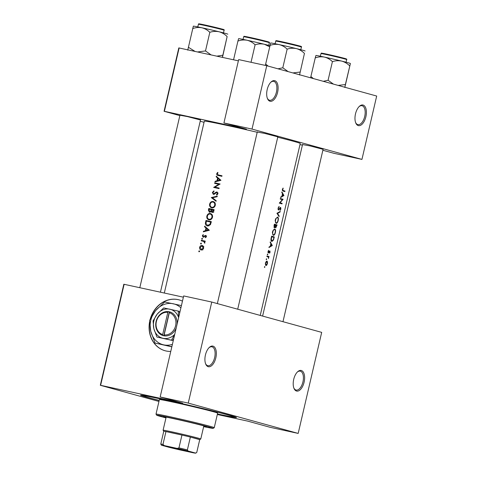 <?xml version="1.0" encoding="UTF-8"?>
<svg xmlns="http://www.w3.org/2000/svg" width="477" height="477" viewBox="0 0 477 477"><rect width="100%" height="100%" fill="white"/><g stroke="black" fill="none" stroke-linecap="round" stroke-linejoin="round"><path stroke-width="0.72" d="M363.075 105.047A10.554 5.384 -77.7 0 1 365.877 116.752A10.554 5.384 -77.7 0 1 358.293 125.594A10.554 5.384 -77.7 0 1 355.759 122.947A10.554 5.384 -77.7 0 1 359.378 106.341A10.554 5.384 -77.7 0 1 363.075 105.047M355.603 122.523A9.671 4.931 102.3 0 0 357.756 124.58A9.671 4.931 102.3 0 0 357.887 124.61A9.671 4.931 102.3 0 0 364.738 116.34A9.671 4.931 102.3 0 0 362.138 105.745A9.671 4.931 102.3 0 0 362.001 105.709A9.671 4.931 102.3 0 0 359.056 106.657M274.782 80.691A10.554 5.384 -77.7 0 1 277.584 92.395A10.554 5.384 -77.7 0 1 270 101.237A10.554 5.384 -77.7 0 1 267.466 98.59A10.554 5.384 -77.7 0 1 271.085 81.984A10.554 5.384 -77.7 0 1 274.782 80.691M267.311 98.167A9.671 4.931 102.3 0 0 269.463 100.224A9.671 4.931 102.3 0 0 269.594 100.253A9.671 4.931 102.3 0 0 276.445 91.983A9.671 4.931 102.3 0 0 273.846 81.388A9.671 4.931 102.3 0 0 273.715 81.352A9.671 4.931 102.3 0 0 270.763 82.3M301.303 370.492A10.554 5.384 -77.7 0 1 304.105 382.196A10.554 5.384 -77.7 0 1 296.521 391.039A10.554 5.384 -77.7 0 1 293.987 388.391A10.554 5.384 -77.7 0 1 297.606 371.786A10.554 5.384 -77.7 0 1 301.303 370.492M293.832 387.968A9.671 4.931 102.3 0 0 295.984 390.019A9.671 4.931 102.3 0 0 296.116 390.055A9.671 4.931 102.3 0 0 302.967 381.785A9.671 4.931 102.3 0 0 300.367 371.184A9.671 4.931 102.3 0 0 300.236 371.154A9.671 4.931 102.3 0 0 297.284 372.096M213.016 346.135A10.554 5.384 -77.7 0 1 215.819 357.839A10.554 5.384 -77.7 0 1 208.234 366.682A10.554 5.384 -77.7 0 1 205.7 364.034A10.554 5.384 -77.7 0 1 209.314 347.429A10.554 5.384 -77.7 0 1 213.016 346.135M205.539 363.611A9.671 4.931 102.3 0 0 207.692 365.668A9.671 4.931 102.3 0 0 207.823 365.698A9.671 4.931 102.3 0 0 214.674 357.428A9.671 4.931 102.3 0 0 212.074 346.827A9.671 4.931 102.3 0 0 211.943 346.797A9.671 4.931 102.3 0 0 208.992 347.739M182.458 301.148A26.384 22.687 -74.6 0 0 179.072 299.866A26.384 22.687 -74.6 0 0 150.291 318.892M179.155 299.89A26.384 22.687 -74.6 0 0 150.774 317.938M179.942 115.225L187.491 116.597L200.501 120.007M257.258 132.057L264.807 133.435L277.817 136.839M302.531 144.549L310.08 145.92L323.084 149.331M159.181 400.483A49.244 1.187 13.1 0 1 147.125 397.329A49.244 1.187 13.1 0 1 140.572 395.153A49.244 1.187 13.1 0 1 176.645 402.403A49.244 1.187 13.1 0 1 229.908 415.354A49.244 1.187 13.1 0 1 236.473 417.47A49.244 1.187 13.1 0 1 217.423 414.036M216.141 176.794L217.607 178.07L216.975 180.789L215.091 181.308L214.954 181.892L220.958 180.306L216.278 176.21L216.141 176.794L217.321 177.122M212.36 192.446L213.368 194.467L216.94 192.505L217.434 193.543L216.457 194.556L216.677 195.117L217.989 193.728L217.041 191.963L216.135 192.118L213.475 193.924L214.495 194.205L213.505 193.93L212.891 192.565L214.066 191.438L213.917 190.872L212.36 192.446L212.885 192.595M217.279 196.136L211.305 197.567L216.081 201.288L216.212 200.71L212.42 197.77L217.142 196.715L217.279 196.136M210.631 213.589L210.339 213.511C208.604 213.32 207.441 214.173 206.863 216.069C206.553 218.025 207.233 219.271 208.896 219.819C210.691 220.034 211.895 219.181 212.509 217.262C212.766 215.306 212.044 214.06 210.339 213.511L210.506 213.553M211.341 221.65A49.244 1.187 -166.9 0 0 205.975 220.469L205.545 222.33C205.098 224.25 205.718 225.46 207.4 225.949L210.417 224.715L211.341 221.65M202.212 238.303L201.664 238.709L201.98 239.299L202.528 238.894L202.212 238.303M203.148 234.63L202.343 235.769L203.148 237.296L205.456 235.942L205.855 236.628L205.265 237.296L205.515 237.731L206.344 236.735L205.563 235.399L203.25 236.753L202.82 235.847L203.423 235.066L203.148 234.63M204.514 226.742L205.981 228.024L205.348 230.737L203.464 231.256L203.327 231.846L209.337 230.254L204.651 226.158L204.514 226.742L205.7 227.07M220.118 175.447L218.406 174.976L217.244 173.849L217.983 172.793L217.655 172.388L216.719 173.706C216.63 174.832 217.136 175.435 218.227 175.5A49.244 1.187 13.1 0 1 221.888 176.311L222.014 175.774A49.244 1.187 -166.9 0 0 218.406 174.976L221.996 175.858M217.816 175.405L218.227 175.5M205.247 241.147A49.244 1.187 -166.9 0 0 201.36 240.295L201.234 240.831A49.244 1.187 13.1 0 1 202.522 241.112L203.828 241.499L204.693 243.204L204.538 241.559A49.244 1.187 13.1 0 1 205.122 241.684L205.247 241.147M199.297 250.824L198.748 251.23L199.064 251.826L199.613 251.421L199.297 250.824M202.343 245.53L202.159 245.476C200.912 245.333 200.078 245.947 199.66 247.313C199.434 248.714 199.911 249.614 201.103 250.008L202.636 249.715L203.679 248.195L203.411 246.382L202.278 245.506M201.103 243.067L200.555 243.473L200.871 244.063L201.419 243.658L201.103 243.067M214.131 209.659A49.244 1.187 -166.9 0 0 208.765 208.485L208.389 210.101L209.427 212.343L211.061 211.484L212.05 212.432C213.052 212.498 213.654 211.961 213.857 210.828L214.131 209.659M213.422 201.604L213.13 201.521C211.394 201.33 210.232 202.182 209.647 204.084C209.343 206.034 210.023 207.286 211.687 207.829C213.481 208.05 214.686 207.197 215.3 205.277C215.556 203.321 214.835 202.069 213.13 201.521L213.291 201.562M220.1 183.997A49.244 1.187 -166.9 0 0 214.739 182.816L214.614 183.353A49.244 1.187 13.1 0 1 218.794 184.271L213.666 187.425A49.244 1.187 13.1 0 1 219.032 188.606L219.158 188.069A49.244 1.187 -166.9 0 0 214.9 187.133L220.1 183.997M264.407 266.935L264.538 267.502L264.771 266.506L264.407 266.935M265.313 263.018L265.904 265.594L266.732 265.182L267.43 263.608L267.502 261.849L266.911 261.044L265.313 263.018M266.208 259.172L266.345 259.738L266.577 258.743L266.208 259.172M266.864 256.531L266.989 255.994A49.244 1.187 -166.9 0 1 269.034 256.566L268.909 257.103A49.244 1.187 13.1 0 0 268.629 257.025L268.515 258.635L268.271 257.025L267.591 256.733A49.244 1.187 13.1 0 0 266.864 256.531M267.317 254.408L267.454 254.974L267.686 253.979L267.317 254.408M268.002 251.474L268.33 252.929L269.738 251.439L269.565 253.198L270.095 252.148L269.851 250.902L268.444 252.387L268.593 250.3L268.277 251.516M268.956 247.539L269.094 246.955L270.238 246.329L270.87 243.616L270.143 242.441L270.28 241.857L272.307 245.542L268.956 247.539M271.86 241.475C270.978 241.106 270.751 239.955 271.174 238.023L271.604 236.169A49.244 1.187 -166.9 0 1 274.311 236.932L273.5 240.02L271.926 241.493M273.327 235.34C274.209 235.411 274.901 234.475 275.396 232.532C275.789 230.606 275.581 229.437 274.782 229.032L272.862 230.779L272.546 231.774L272.385 232.806L273.363 235.346M274.019 225.8L274.394 224.178A49.244 1.187 -166.9 0 1 277.101 224.947L275.778 227.845L275.378 226.992L274.406 227.946L274.019 225.8M276.117 223.349C277 223.421 277.692 222.485 278.186 220.547C278.58 218.615 278.371 217.452 277.566 217.047L275.646 218.788L275.336 219.79L275.175 220.815L276.153 223.361M276.934 213.267L280.249 211.418L280.112 211.997L277.572 213.404L279.182 215.992L279.051 216.57L276.934 213.267L277.572 213.404M278.043 208.151L278.443 210.089L280.536 207.894L280.094 210.476L280.875 208.998L280.649 207.352L278.574 209.552L278.347 208.24L279.117 206.511L278.043 208.151M279.295 203.124L282.42 199.666A49.244 1.187 13.1 0 0 280.243 199.052L280.369 198.515A49.244 1.187 -166.9 0 1 283.07 199.279L280.053 202.761A49.244 1.187 -166.9 0 1 282.122 203.351L281.996 203.888A49.244 1.187 13.1 0 0 279.295 203.124M280.583 197.591L280.72 197.007L281.859 196.381L282.491 193.662L281.77 192.493L281.907 191.903L283.946 195.516L280.583 197.591M282.402 189.411L282.324 190.114L283.105 191.092A49.244 1.187 13.1 0 1 284.858 191.593L284.984 191.056A49.244 1.187 -166.9 0 0 283.26 190.561L282.706 189.524L283.088 188.063L282.402 189.411M260.233 315.422L300.242 143.499A49.244 1.187 -166.9 0 0 293.671 141.347A49.244 1.187 -166.9 0 0 277.727 137.221M257.21 132.272A49.244 1.187 -166.9 0 0 204.311 121.176L164.321 293.027M280.631 207.352L280.184 207.578M279.796 208.127L280.53 207.894M299.985 144.609L302.394 145.133M149.611 321.736A26.384 22.687 -74.6 0 0 165.036 350.732A26.384 22.687 -74.6 0 0 170.754 351.43M124.133 284.28L100.617 385.315L100.313 385.279L123.823 284.238L183.383 297.177M100.617 385.315L182.661 403.178L160.159 396.971L188.248 403.089L298.179 433.414L321.689 332.374L211.758 302.048L188.248 403.089M266.756 65.719L376.687 96.044L361.942 159.407L252.011 129.082L266.756 65.719L238.667 59.601L223.922 122.965L252.011 129.082M179.125 47.944L164.38 111.314L164.076 111.272L178.821 47.909L238.375 60.847M164.38 111.314L246.43 129.172L223.922 122.965M164.076 111.272L179.853 115.619M200.215 121.241L204.055 122.297M361.942 159.407L333.852 153.29L322.869 150.261M217.315 414.501L247.587 421.09L270.089 427.297L298.179 433.414M100.313 385.279L158.954 401.455M160.159 396.971L183.669 295.931L211.758 302.048M149.629 322.702A26.384 22.687 -74.6 0 0 165.125 350.756M264.401 266.959L264.902 267.072M267.054 261.754L267.502 261.849M266.166 265.063L266.732 265.182M267.198 263.542L266.011 265.051L265.588 263.089L266.816 261.593L267.198 263.542M265.319 264.896L266.011 265.051L265.319 264.896M266.077 261.432L266.816 261.593M266.202 259.202L266.709 259.309M266.965 256.119L269.034 256.566M268.092 256.906L268.629 257.025M267.311 254.438L267.818 254.545M269.249 251.337L269.738 251.439M269.177 251.462L269.523 251.54M268.056 252.673L268.7 252.816M268.336 250.634L268.706 250.711M267.943 252.279L268.444 252.387M271.842 245.357L270.59 246.126L271.091 243.985L271.842 245.357L272.325 245.464M271.747 245.416L272.307 245.542M271.568 236.33L274.311 236.932M271.675 236.359L271.586 236.747M271.789 236.789A49.244 1.187 13.1 0 1 273.935 237.397L273.339 239.645L271.985 240.939L271.306 239.215L271.789 236.789L271.479 236.723M272.039 240.951L271.145 240.754L272.039 240.951M270.972 239.138L271.306 239.215M275.146 232.49C274.74 234.064 274.174 234.833 273.452 234.803C272.755 234.44 272.558 233.456 272.856 231.84C273.297 230.29 273.893 229.532 274.657 229.574C275.307 229.92 275.473 230.892 275.146 232.49L275.396 232.532M273.5 234.809L272.641 234.624L273.5 234.815M272.546 231.774L272.856 231.84M274.633 229.568L273.78 229.383L274.633 229.568M274.358 224.339L277.101 224.947M274.466 224.375L274.376 224.762M276.726 225.412L275.897 227.302L275.909 225.174A49.244 1.187 13.1 0 1 276.726 225.412M275.903 227.302L275.396 227.195L275.903 227.302M275.634 225.096L274.531 227.41L274.579 224.804A49.244 1.187 13.1 0 1 275.634 225.096M273.941 227.279L274.531 227.41L273.941 227.279M274.084 225.502L274.4 225.567M274.263 224.733L274.579 224.804M277.936 220.499C277.531 222.073 276.964 222.842 276.243 222.813C275.545 222.455 275.348 221.465 275.646 219.849C276.088 218.299 276.684 217.548 277.447 217.584C278.097 217.929 278.258 218.901 277.936 220.499L278.186 220.547M276.29 222.825L275.432 222.634L276.29 222.825M275.336 219.784L275.646 219.849M279.504 211.866L280.112 211.997M278.651 215.878L279.182 215.992M278.616 206.94L279.146 207.06M278.037 208.169L278.347 208.24M278.002 209.427L278.574 209.552M279.337 208.854L279.665 208.926M280.327 198.676L283.07 199.279M280.44 198.706L283.046 199.392M279.647 202.671L280.053 202.761M279.534 202.791L282.122 203.351M279.474 202.85L279.403 203.154M283.463 195.409L282.211 196.178L282.712 194.038L283.463 195.409L283.946 195.516M283.374 195.469L283.928 195.588M217.244 173.849L216.719 173.706M218.967 175.667L218.448 174.999M204.454 231.53L203.464 231.256M206.356 231.017L205.348 230.737M207.191 228.358L205.981 228.024M208.27 229.974L205.963 230.576L206.458 228.435L208.27 229.974L209.314 230.26M206.976 230.856L205.963 230.576M207.68 228.769L206.458 228.435M205.879 237.463L205.265 237.296M206.338 236.759L205.855 236.628M206.356 236.193L205.456 235.942M202.808 235.9L202.343 235.769M204.114 236.991L203.25 236.753M204.257 236.848L203.655 236.681M204.77 236.264L204.204 236.109M205.915 236.58L206.607 235.936M206.195 235.823L204.913 235.471M202.516 238.941L201.664 238.709M202.987 241.225L203.095 240.772L201.36 240.295M203.095 240.772L205.223 241.237M204.866 242.966L204.341 242.817M204.955 242.692L204.478 242.56M204.681 241.738L203.828 241.499M282.372 190.49L284.984 191.056M282.867 188.361L283.237 188.439M282.503 189.071L282.837 189.142M282.39 189.458L282.706 189.524M199.601 251.468L198.748 251.23M200.119 247.444L199.66 247.313M201.944 250.014L201.61 249.578M202.558 246.156L203.065 245.953M203.673 248.219L203.19 248.088L201.151 249.453L202.856 249.924M202.469 249.817L201.228 249.471L200.125 247.414L202.033 246.013L203.822 246.508M203.417 246.394L202.159 246.049M202.033 246.013L203.19 248.088M201.407 243.705L200.555 243.473M207.602 221.394L207.71 220.946L205.975 220.469M207.71 220.946L211.323 221.733M208.151 226.026L207.37 225.371L209.087 225.848M206.386 221.125A49.244 1.187 13.1 0 1 210.649 222.061L209.963 224.291L207.525 225.412L205.957 223.552L206.386 221.125M211.21 222.216L210.649 222.061M210.554 224.452L209.963 224.291M209.093 225.848L207.525 225.412M207.388 216.218L206.863 216.069M209.659 219.885L209.081 219.301M210.5 214.125L211.293 213.923M212.498 217.315L211.937 217.16C211.442 218.722 210.47 219.426 209.027 219.277L210.578 219.712M210.476 219.682L209.027 219.277C207.662 218.818 207.119 217.78 207.4 216.164C207.859 214.614 208.801 213.911 210.214 214.048L212.032 214.549M210.214 214.048C211.591 214.513 212.164 215.55 211.937 217.16M210.393 209.403L210.494 208.962L208.765 208.485M210.494 208.962L214.107 209.749M211.776 211.687L211.061 211.484M208.926 210.25L208.389 210.101M214 210.226L213.44 210.071L212.122 211.877L213.744 212.331M213.827 210.959L213.267 210.804M213.171 212.17L212.164 211.895L211.687 209.689A49.244 1.187 13.1 0 1 213.44 210.071M211.138 209.564L210.733 211.031L209.528 211.8L210.566 212.08L209.552 211.806L209.17 209.135A49.244 1.187 13.1 0 1 211.138 209.564L211.681 209.719M211.526 211.251L210.733 211.031M210.178 204.228L209.647 204.084M212.45 207.894L211.871 207.31M213.291 202.135L214.084 201.932M215.288 205.331L214.728 205.176C214.233 206.732 213.261 207.441 211.812 207.292L213.368 207.722M213.267 207.692L211.812 207.292C210.452 206.833 209.91 205.79 210.184 204.18C210.649 202.63 211.591 201.926 213.004 202.063L214.823 202.558M213.004 202.063C214.382 202.522 214.954 203.56 214.728 205.176M212.462 197.806L211.323 197.496M212.623 197.931L211.305 197.567M214.757 194.02L214.072 193.829M217.613 192.69L216.135 192.118M217.268 194.777L216.457 194.556M217.995 193.692L217.434 193.543M217.947 192.786L216.94 192.505M216.367 183.734L216.469 183.293L214.739 182.816M216.469 183.293L220.082 184.08M219.134 188.153L214.9 187.133M215.419 187.807L213.696 187.306M215.425 187.783L215.992 187.431M219.462 184.456L218.794 184.271M216.075 181.582L215.091 181.308M217.983 181.069L216.975 180.789M218.812 178.404L217.607 178.07M219.897 180.026L217.584 180.628L218.084 178.481L219.897 180.026L220.94 180.312M218.597 180.908L217.584 180.628M219.301 178.821L218.084 178.481M203.715 426.384A21.984 0.531 -166.9 0 0 206.344 426.736A21.984 0.531 -166.9 0 0 195.63 423.773A21.984 0.531 -166.9 0 0 174.111 418.77A21.984 0.531 -166.9 0 0 163.516 416.773A21.984 0.531 -166.9 0 0 166.026 417.613M203.655 426.647A29.019 0.698 -166.9 0 0 213.183 428.346A29.019 0.698 -166.9 0 0 199.35 424.494A29.019 0.698 -166.9 0 0 170.647 417.816A29.019 0.698 -166.9 0 0 156.671 415.193A29.019 0.698 -166.9 0 0 165.966 417.876M156.671 415.193L156.009 414.137A29.902 0.721 13.1 0 1 156.009 414.119A29.902 0.721 13.1 0 1 170.414 416.838A29.902 0.721 13.1 0 1 199.684 423.642A29.902 0.721 13.1 0 1 214.251 427.672A29.902 0.721 13.1 0 1 214.239 427.69L213.183 428.346M214.251 427.672L217.637 413.118A29.902 0.721 -166.9 0 0 203.071 409.087A29.902 0.721 -166.9 0 0 173.801 402.284A29.902 0.721 -166.9 0 0 159.396 399.565L156.009 414.119M217.44 413.958A46.609 1.121 -166.9 0 0 233.909 416.904A46.609 1.121 -166.9 0 0 211.204 410.619A46.609 1.121 -166.9 0 0 165.579 400.012A46.609 1.121 -166.9 0 0 143.118 395.779A46.609 1.121 -166.9 0 0 159.199 400.4M194.407 423.469A19.348 0.465 13.1 0 1 194.032 423.391M176.043 419.205A19.348 0.465 13.1 0 1 175.667 419.11M233.587 59.697L237.922 41.058C241.004 39.973 244.075 39.704 247.134 40.259C250.145 41.028 252.804 42.542 255.1 44.796C258.182 43.795 261.271 43.616 264.371 44.266L269.648 46.776M238.607 38.655L237.922 41.058M251.027 62.29L255.1 44.796M269.899 45.679A17.697 0.423 -166.9 0 0 264.371 44.266A17.697 0.423 -166.9 0 0 247.134 40.259A17.697 0.423 13.1 0 0 238.613 38.643L238.595 38.649M227.809 34.183L227.809 34.177A17.697 0.423 -166.9 0 0 225.448 33.414A17.697 0.423 -166.9 0 0 219.098 31.78C222.115 32.633 224.792 34.231 227.13 36.58L222.479 57.389M222.354 57.359L227.13 36.58M222.789 55.225L216.826 56.155M209.826 32.305C212.909 31.303 215.998 31.13 219.098 31.78A17.697 0.423 -166.9 0 0 201.86 27.773C204.871 28.542 207.531 30.051 209.826 32.305L205.492 50.95L197.55 51.957M211.102 54.909L205.492 50.95M192.654 28.566C195.737 27.481 198.808 27.219 201.86 27.773A17.697 0.423 -166.9 0 0 193.34 26.152L187.753 50.145M195.039 51.409L188.314 47.211M305.119 51.009L305.119 51.009A17.697 0.423 -166.9 0 0 302.764 50.246A17.697 0.423 -166.9 0 0 296.414 48.612C299.425 49.465 302.102 51.063 304.445 53.412L299.544 74.99L304.445 53.412M300.105 72.057L292.902 72.927M287.142 49.143C290.225 48.141 293.313 47.962 296.414 48.612A17.697 0.423 -166.9 0 0 279.176 44.605C282.187 45.375 284.847 46.883 287.142 49.143L282.801 67.782L277.99 68.819M288.156 71.622L282.801 67.782M269.964 45.398C273.047 44.313 276.117 44.051 279.176 44.605A17.697 0.423 -166.9 0 0 270.656 42.984L265.343 65.409M268.163 66.106L265.629 64.043M345.378 84.542L350.398 63.501L344.817 87.476L345.378 84.542L338.175 85.419M313.437 78.592L310.897 76.535L310.634 77.823M310.897 76.535L315.237 57.89C318.32 56.805 321.391 56.536 324.443 57.091C327.461 57.86 330.114 59.375 332.415 61.628C335.498 60.627 338.587 60.454 341.687 61.098C344.698 61.95 347.375 63.554 349.713 65.904M350.392 63.495L350.398 63.501A17.697 0.423 -166.9 0 0 341.687 61.098A17.697 0.423 -166.9 0 0 324.443 57.091A17.697 0.423 13.1 0 0 315.923 55.475L315.237 57.89M333.429 84.107L328.075 80.273L332.415 61.628M328.075 80.273L323.263 81.305M186.757 450.944L181.129 449.984L169.049 446.937L186.757 450.944M177.205 448.41L178.958 447.891A18.466 0.441 13.1 0 1 187.378 449.906L190.365 437.057L199.726 439.645A18.466 0.441 -166.9 0 0 197.263 438.834A18.466 0.441 -166.9 0 0 190.365 437.057A18.466 0.441 -166.9 0 0 181.946 435.048A18.466 0.441 -166.9 0 0 165.954 431.566A18.466 0.441 -166.9 0 0 163.754 431.268L160.767 444.111A18.466 0.441 13.1 0 1 162.967 444.409L164.321 445.601A17.589 0.423 -166.9 0 0 161.423 445.178A17.589 0.423 -166.9 0 0 161.476 445.22L169.019 447.301A17.589 0.423 -166.9 0 0 179.901 449.9L192.786 452.709A17.589 0.423 -166.9 0 0 195.677 453.15A17.589 0.423 -166.9 0 0 195.63 453.09L188.081 451.009A17.589 0.423 -166.9 0 0 177.205 448.41L164.321 445.601M163.754 431.274L163.098 430.224A19.348 0.465 13.1 0 1 163.098 430.212A19.348 0.465 13.1 0 1 177.056 433.003A19.348 0.465 13.1 0 1 198.199 438.136A19.348 0.465 13.1 0 1 200.781 438.983A19.348 0.465 13.1 0 1 200.775 438.995L203.828 425.895M178.958 447.891L181.946 435.048L165.954 431.566L162.967 444.409M187.378 449.906L188.081 451.009M195.63 453.09L196.739 452.488A18.466 0.441 13.1 0 1 196.733 452.494A18.466 0.441 13.1 0 1 196.715 452.5M200.775 438.995L199.726 439.645L196.739 452.488L195.677 453.15M161.423 445.178L160.767 444.111M177.056 324.342A12.313 10.583 -74.6 0 0 169.949 311.952L168.476 311.6L167.838 312.369L162.675 334.568L162.895 335.575L164.386 335.868A12.313 10.583 -74.6 0 0 176.299 327.616M167.838 312.369A11.43 9.832 -74.6 0 0 156.384 321.534A11.43 9.832 -74.6 0 0 162.675 334.568M168.47 311.63A12.313 10.583 -74.6 0 0 156.08 321.492A12.313 10.583 -74.6 0 0 162.907 335.546M178.684 317.354L178.207 311.082L163.7 307.927L157.237 314.099L153.057 320.902L153.85 328.659L156.921 337.036L171.434 340.196L174.671 334.61M171.434 340.196L172.37 340.459L173.682 338.861M179.62 313.329L179.149 311.344L178.207 311.082M156.921 337.036L172.37 340.459M180.902 307.838A21.107 18.15 -74.6 0 0 173.288 303.771A21.107 18.15 -74.6 0 0 155.532 310.7A21.107 18.15 -74.6 0 0 150.75 331.253A21.107 18.15 -74.6 0 0 163.724 344.871A21.107 18.15 -74.6 0 0 172.406 344.346M181.421 305.59L164.654 301.983L155.532 310.7L149.629 320.305L150.75 331.253L155.091 343.082L171.827 346.833M155.091 343.082L171.857 346.69M178.636 317.563A14.948 12.855 -74.6 0 0 169.812 309.191A14.948 12.855 -74.6 0 0 157.237 314.099A14.948 12.855 -74.6 0 0 153.85 328.659A14.948 12.855 -74.6 0 0 163.039 338.306A14.948 12.855 -74.6 0 0 174.719 334.395M164.386 335.868L164.154 334.89L169.317 312.691L169.949 311.952M164.154 334.89A11.43 9.832 -74.6 0 0 175.602 325.719A11.43 9.832 -74.6 0 0 169.317 312.691M169.937 311.964L169.341 311.839L163.778 335.766M169.341 311.839L168.476 311.6M268.861 252.041L269.171 252.106M271.318 237.409L271.628 237.48M282.348 190.365L283.26 190.561M206.082 222.473L205.545 222.33M211.108 222.64L210.548 222.485M211.597 210.071L211.055 209.922M215.759 193.096L215.175 192.935M267.609 42.167A13.189 0.316 -166.9 0 0 253.192 38.661A13.189 0.316 -166.9 0 0 243.675 36.759C245.345 36.21 241.475 35.978 247.241 36.848L267.305 41.559C269.171 42.042 269.857 42.435 269.368 42.739A13.189 0.316 -166.9 0 0 267.609 42.167M245.607 36.812A12.664 0.304 13.1 0 1 250.765 37.6A12.664 0.304 13.1 0 1 267.281 41.553M198.402 24.273C200.072 23.725 196.202 23.486 201.974 24.363L222.032 29.073C223.928 29.479 224.613 29.872 224.095 30.254A13.189 0.316 -166.9 0 0 222.336 29.675A13.189 0.316 -166.9 0 0 207.918 26.175A13.189 0.316 -166.9 0 0 198.402 24.273L197.788 26.909M200.334 24.321A12.664 0.304 13.1 0 1 205.492 25.108A12.664 0.304 13.1 0 1 222.014 29.067M275.712 41.105C277.387 40.557 273.518 40.318 279.283 41.195L299.347 45.905C301.237 46.311 301.929 46.704 301.41 47.086A13.189 0.316 -166.9 0 0 299.651 46.507A13.189 0.316 -166.9 0 0 285.234 43.008A13.189 0.316 -166.9 0 0 275.712 41.105L275.104 43.741M277.65 41.153A12.664 0.304 13.1 0 1 282.807 41.94A12.664 0.304 13.1 0 1 299.323 45.899M344.919 58.999A13.189 0.316 -166.9 0 0 330.507 55.493A13.189 0.316 -166.9 0 0 320.985 53.597C322.655 53.042 318.785 52.81 324.557 53.68L344.621 58.391C346.487 58.874 347.173 59.267 346.684 59.571A13.189 0.316 -166.9 0 0 344.919 58.999M322.917 53.645A12.664 0.304 13.1 0 1 328.081 54.432A12.664 0.304 13.1 0 1 344.597 58.391M203.196 241.279L204.901 241.75M143.118 395.779L143.207 395.403M233.909 416.904L233.998 416.534M243.675 36.759L243.061 39.394M269.368 42.739L268.754 45.375M179.99 115.017L139.809 287.691M200.549 119.805L160.433 292.18M224.095 30.254L223.486 32.889M301.41 47.086L300.796 49.721M320.985 53.597L320.371 56.232M346.684 59.571L346.069 62.207M163.098 430.212L166.145 417.125M237.707 309.203L277.864 136.637M217.345 303.587L257.306 131.849M323.132 149.122L282.974 321.695M302.579 144.34L262.612 316.078"/></g></svg>
